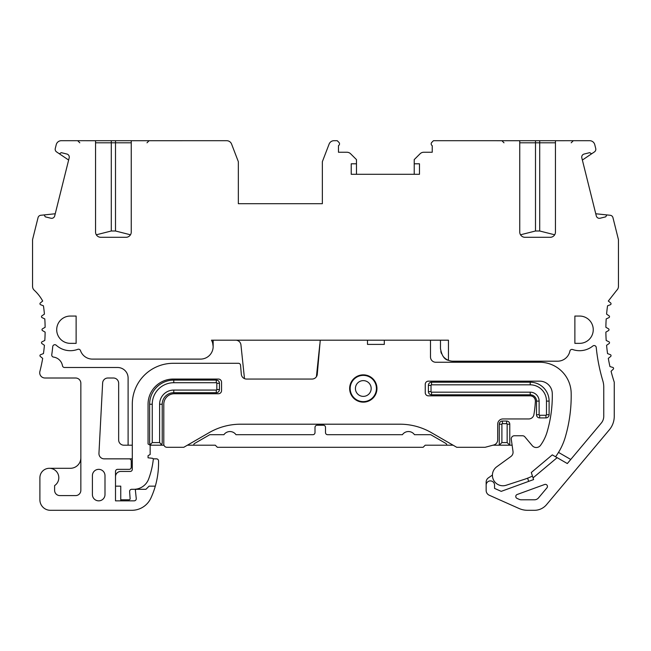 <?xml version="1.0" encoding="UTF-8"?>
<svg xmlns="http://www.w3.org/2000/svg" width="651" height="651" viewBox="0 0 651 651"><rect width="100%" height="100%" fill="white"/><g stroke="black" fill="none" stroke-linecap="round" stroke-linejoin="round"><path stroke-width="0.98" d="M414.223 174.297L414.223 159.601L420.082 153.774A5.249 5.249 0 0 1 423.785 152.253L432.231 152.253L432.231 145.669A2.099 2.099 0 0 1 431.8 142.366L433.46 140.697L519.75 140.714L519.75 232.049A5.249 5.249 0 0 0 524.999 237.298L550.201 237.298A5.249 5.249 0 0 0 555.449 232.049L555.441 232.342M356.471 174.297L356.471 163.8L351.223 163.8L351.223 174.297L419.472 174.297L419.472 163.8L414.223 163.8M212.625 342.89L213.154 346.503A12.597 12.597 0 0 1 200.549 359.1A12.597 12.597 0 0 0 211.461 340.196L448.458 340.196L448.458 360.32A12.597 12.597 0 0 0 453.072 361.199L557.549 361.199A12.597 12.597 0 0 0 569.902 351.084A2.099 2.099 0 0 1 572.652 349.522A21.003 21.003 0 0 0 592.825 346.015A2.099 2.099 0 0 1 596.235 347.439A178.496 178.496 0 0 0 602.867 380.949A21.003 21.003 0 0 1 603.754 386.979L603.754 416.315A10.497 10.497 0 0 1 601.296 423.06L567.322 463.553L557.142 457.669L533.047 477.883L533.6 479.575L528.661 481.374L527.627 478.176M132.299 458.849L104.193 458.849A5.249 5.249 0 0 1 98.952 453.324L102.638 382.975A5.249 5.249 0 0 1 107.879 378.003L113.396 378.003A5.249 5.249 0 0 1 118.653 383.252L118.653 439.954A5.249 5.249 0 0 0 123.902 445.203L128.101 445.203L128.101 378.003A10.497 10.497 0 0 0 117.603 367.498L64.547 367.498A2.099 2.099 0 0 1 62.48 365.748A10.497 10.497 0 0 0 53.561 357.098A2.099 2.099 0 0 1 51.763 354.722A176.397 176.397 0 0 0 52.739 346.609A2.099 2.099 0 0 1 56.238 345.25A21.003 21.003 0 0 0 77.77 349.343A2.099 2.099 0 0 1 80.496 350.62A12.597 12.597 0 0 0 92.401 359.1L200.549 359.1M129.15 458.849A2.099 2.099 0 0 1 131.25 460.949L131.25 467.247A2.099 2.099 0 0 1 129.15 469.347L117.603 469.347A2.099 2.099 0 0 0 115.504 471.446L115.504 500.847L134.171 500.847A2.099 2.099 0 0 0 136.254 498.528L135.408 490.463A1.05 1.05 0 0 1 136.45 489.3L145.946 489.3L149.103 486.151L155.312 486.151A84.003 84.003 0 0 1 150.91 498.048A21.003 21.003 0 0 1 131.819 510.303L50.404 510.303A10.497 10.497 0 0 1 39.898 499.797L39.898 477.753A9.448 9.448 0 0 1 49.354 468.297A9.448 9.448 0 0 1 54.603 485.605L54.603 490.349A5.249 5.249 0 0 0 59.851 495.598L75.597 495.598A5.249 5.249 0 0 0 80.846 490.349L80.846 383.252A5.249 5.249 0 0 0 75.597 378.003L44.968 378.003A5.249 5.249 0 0 1 39.882 371.444A167.999 167.999 0 0 0 42.689 358.367L40.346 356.471A1.05 1.05 0 0 1 40.631 354.673L43.446 353.591A167.999 167.999 0 0 0 44.423 345.29L41.941 343.582A1.05 1.05 0 0 1 42.087 341.767L44.805 340.473A167.999 167.999 0 0 0 45.131 332.116L42.527 330.61A1.05 1.05 0 0 1 42.527 328.788L45.131 327.282A167.999 167.999 0 0 0 44.805 318.925L42.087 317.631A1.05 1.05 0 0 1 41.941 315.816L44.423 314.116A167.999 167.999 0 0 0 43.446 305.807L40.631 304.725A1.05 1.05 0 0 1 40.346 302.935L42.689 301.039A41.998 41.998 0 0 0 34.243 290.224A5.249 5.249 0 0 1 32.55 286.367L32.55 239.666L38.043 217.646A3.149 3.149 0 0 1 40.769 215.278L44.122 214.928L45.277 216.832L50.884 218.231A3.149 3.149 0 0 0 54.7 215.937L69.177 157.868A3.149 3.149 0 0 0 66.882 154.043L61.284 152.651L59.371 153.799L56.564 151.903A3.149 3.149 0 0 1 55.27 148.534L56.23 144.677A5.249 5.249 0 0 1 61.324 140.697L95.551 140.714L95.551 232.049A5.249 5.249 0 0 0 100.799 237.298L126.001 237.298A5.249 5.249 0 0 0 131.25 232.049L131.242 232.342M226.979 140.706L131.25 140.714L131.25 232.049M213.154 140.697L226.678 140.697A5.249 5.249 0 0 1 231.585 144.066L238.347 161.7L238.347 203.698L322.351 203.698L322.351 161.7L329.121 144.066A5.249 5.249 0 0 1 334.02 140.697L337.234 140.697L338.902 142.366A2.099 2.099 0 0 1 338.471 145.669L338.471 152.253L346.918 152.253A5.249 5.249 0 0 1 350.62 153.782L356.471 159.601L356.471 163.8M582.368 160.048L591.629 153.799L589.716 152.651L591.629 153.799L594.436 151.903A3.149 3.149 0 0 0 595.73 148.534L594.77 144.677A5.249 5.249 0 0 0 589.676 140.697L555.449 140.714L555.449 232.049M589.716 152.651L584.118 154.043A3.149 3.149 0 0 0 581.823 157.868L596.3 215.937A3.149 3.149 0 0 0 600.116 218.231L605.723 216.832L606.87 214.92L610.231 215.278A3.149 3.149 0 0 1 612.957 217.646L618.45 239.666L618.45 286.391A5.249 5.249 0 0 1 616.79 290.224L608.311 301.039L610.654 302.935A1.05 1.05 0 0 1 610.369 304.725L607.554 305.807A167.999 167.999 0 0 0 606.577 314.116L609.059 315.816A1.05 1.05 0 0 1 608.913 317.631L606.195 318.925A167.999 167.999 0 0 0 605.869 327.282L608.473 328.788A1.05 1.05 0 0 1 608.473 330.61L605.869 332.116A167.999 167.999 0 0 0 606.195 340.473L608.913 341.767A1.05 1.05 0 0 1 609.059 343.582L606.577 345.29A167.999 167.999 0 0 0 607.554 353.591L610.369 354.673A1.05 1.05 0 0 1 610.654 356.471L608.311 358.367A167.999 167.999 0 0 0 609.946 366.57L612.835 367.424A1.05 1.05 0 0 1 613.258 369.19L611.069 371.265A167.999 167.999 0 0 0 614.251 382.161L614.251 416.315A21.003 21.003 0 0 1 609.336 429.815L546.523 504.671A15.746 15.746 0 0 1 534.455 510.303L527.579 510.303A21.003 21.003 0 0 1 519.034 508.488L489.267 495.232A5.249 5.249 0 0 1 486.151 490.431L486.151 485.101A4.199 4.199 0 0 1 490.349 480.902A4.199 4.199 0 0 1 494.548 485.101L494.548 488.388L501.221 491.359L533.6 479.575M546.954 487.827A2.099 2.099 0 0 0 544.627 484.499L517.154 494.5A2.099 2.099 0 0 0 517.016 498.389L519.164 499.35A5.249 5.249 0 0 0 521.296 499.797L534.455 499.797A5.249 5.249 0 0 0 538.475 497.925L546.954 487.827M104.998 475.653A6.298 6.298 0 0 0 98.7 469.347A6.298 6.298 0 0 0 92.401 475.653L92.401 494.548A6.298 6.298 0 0 0 98.7 500.847A6.298 6.298 0 0 0 104.998 494.548L104.998 475.653M76.126 316.052L76.126 343.354L70.349 343.354A13.647 13.647 0 0 1 56.702 329.699A13.647 13.647 0 0 1 70.349 316.052L76.126 316.052M574.874 343.354L574.874 316.052L579.602 316.052A13.647 13.647 0 0 1 593.248 329.699A13.647 13.647 0 0 1 579.602 343.354L574.874 343.354M115.504 476.703A5.249 5.249 0 0 1 120.752 471.446L130.2 471.446A2.099 2.099 0 0 0 132.299 469.347L132.299 404.247A40.948 40.948 0 0 1 173.247 363.299L238.445 363.299A2.099 2.099 0 0 1 240.536 365.219L241.326 374.26A5.249 5.249 0 0 0 246.558 379.053L312.049 379.053A5.249 5.249 0 0 0 317.273 374.26L320.178 341.067A2.099 2.099 0 0 1 320.455 340.196M384.302 340.196L384.302 344.403L367.498 344.403L367.498 340.196M430.221 340.196A2.099 2.099 0 0 1 430.498 341.246L430.498 357A5.249 5.249 0 0 0 435.747 362.249L539.679 362.249A31.5 31.5 0 0 1 571.179 393.18A147.004 147.004 0 0 1 565.28 437.147A63.001 63.001 0 0 1 555.572 456.766M532.461 476.06A63.001 63.001 0 0 1 524.283 479.364L506.193 485.247A10.497 10.497 0 0 1 496.778 466.759L510.897 456.506A5.249 5.249 0 0 0 513.012 451.525L511.295 439.335A3.149 3.149 0 0 1 514.42 435.747L522.484 435.747A3.149 3.149 0 0 1 524.893 436.878L532.241 445.634A5.249 5.249 0 0 0 540.517 445.341A44.097 44.097 0 0 0 547.141 431.841A128.101 128.101 0 0 0 552.3 395.849A128.101 128.101 0 0 1 547.141 431.841M120.752 499.797L129.077 499.797A1.05 1.05 0 0 0 130.119 498.674L129.622 491.546A2.099 2.099 0 0 1 131.722 489.3L133.87 489.3A15.746 15.746 0 0 0 148.631 479.046A81.904 81.904 0 0 0 153.294 459.435A1.05 1.05 0 0 0 152.472 458.296L148.054 457.799L148.054 455.7L150.153 454.488L150.153 445.203L148.054 443.99L148.054 404.247A25.202 25.202 0 0 1 173.247 379.053L218.402 379.053A3.149 3.149 0 0 1 221.552 382.202L221.552 390.6A3.149 3.149 0 0 1 218.402 393.749L174.297 393.749A10.497 10.497 0 0 0 163.8 404.247L163.8 444.153A3.149 3.149 0 0 0 166.949 447.302L183.753 447.302L209.142 432.638A63.001 63.001 0 0 1 240.642 424.2L399.86 424.2A63.001 63.001 0 0 1 431.361 432.638L456.75 447.302L485.101 447.302L493.808 444.967A5.249 5.249 0 0 0 497.698 439.897L497.698 424.2A5.249 5.249 0 0 1 502.946 418.951L528.734 418.951A5.249 5.249 0 0 0 533.91 414.581A111.297 111.297 0 0 0 535.366 401.358A5.249 5.249 0 0 0 530.117 395.849L428.399 395.849A3.149 3.149 0 0 1 425.249 392.699L425.249 384.302A3.149 3.149 0 0 1 428.399 381.152L539.679 381.152A12.597 12.597 0 0 1 552.276 393.521A128.101 128.101 0 0 1 552.3 395.849M349.652 388.501A13.647 13.647 0 0 0 363.299 402.147A13.647 13.647 0 0 0 376.953 388.501A13.647 13.647 0 0 0 363.299 374.854A13.647 13.647 0 0 0 349.652 388.501M128.101 445.203L132.299 445.203M235.719 340.196A5.249 5.249 0 0 1 240.943 344.9L244.491 378.63M316.41 376.717L319.755 344.9A5.249 5.249 0 0 1 319.918 344.045M440.825 351.564A12.597 12.597 0 0 0 441.549 353.68M443.477 356.764A12.597 12.597 0 0 0 448.458 360.32C444.43 359.596 441.769 355.69 440.475 348.602L440.475 340.196M567.322 463.553L570.748 459.468L558.509 452.404M492.449 475.027L488.388 477.867A5.249 5.249 0 0 0 486.151 482.171L486.151 485.101M492.937 445.203L499.276 445.203L501.897 442.574L501.897 424.2A0.529 0.529 0 0 1 502.426 423.679L506.624 423.679A0.529 0.529 0 0 1 507.153 424.2L509.774 424.2L509.774 445.203L512.125 445.203M187.39 445.203L193.689 445.203A2.099 2.099 0 0 1 194.739 443.38L209.777 434.697L223.92 434.697A7.348 7.348 0 0 1 235.979 434.697L312.903 434.697A2.099 2.099 0 0 0 315.003 432.598L315.003 427.349A2.099 2.099 0 0 1 317.102 425.249L323.401 425.249A2.099 2.099 0 0 1 325.5 427.349L325.5 432.598A2.099 2.099 0 0 0 327.599 434.697L402.416 434.697A7.348 7.348 0 0 1 414.484 434.697L430.726 434.697L445.764 443.38A2.099 2.099 0 0 1 446.814 445.203L453.112 445.203M150.153 445.203L163.979 445.203M162.221 443.16L161.611 444.584L159.601 442.574L159.601 404.247L162.221 404.247A11.547 11.547 0 0 1 173.776 392.699L216.303 392.699A3.149 3.149 0 0 0 219.452 389.55L219.452 383.252A3.149 3.149 0 0 0 216.303 380.103L173.776 380.103A24.152 24.152 0 0 0 149.624 404.247L149.624 443.103L150.243 444.584L151.724 445.203M376.424 388.501A13.126 13.126 0 0 1 363.299 401.626A13.126 13.126 0 0 1 350.173 388.501A13.126 13.126 0 0 1 363.299 375.375A13.126 13.126 0 0 1 376.424 388.501M371.176 388.501A7.877 7.877 0 0 1 363.299 396.378A7.877 7.877 0 0 1 355.422 388.501A7.877 7.877 0 0 1 363.299 380.623A7.877 7.877 0 0 1 371.176 388.501M428.399 391.65L428.399 385.351A3.149 3.149 0 0 1 431.548 382.202L530.207 382.202A18.903 18.903 0 0 1 549.102 401.097L549.102 414.752A3.149 3.149 0 0 1 545.953 417.901L539.655 417.901A3.149 3.149 0 0 1 536.505 414.752L536.505 401.097L539.126 401.097L539.126 414.752A0.529 0.529 0 0 0 539.655 415.273L545.953 415.273A0.529 0.529 0 0 0 546.482 414.752L546.482 401.097A16.275 16.275 0 0 0 530.207 384.822L431.548 384.822A0.529 0.529 0 0 0 431.027 385.351L431.027 391.65L428.399 391.65A3.149 3.149 0 0 0 431.548 394.799L431.548 392.179L530.207 392.179A8.927 8.927 0 0 1 539.126 401.097M431.548 394.799L530.207 394.799A6.298 6.298 0 0 1 536.505 401.097M431.548 392.179A0.529 0.529 0 0 1 431.027 391.65M155.312 486.151A84.003 84.003 0 0 0 158.551 463.048L158.551 460.949A2.099 2.099 0 0 0 156.452 458.849L153.188 458.849M135.408 490.463L135.278 489.235M193.689 445.203L215.286 445.203L217.369 447.294L423.126 447.294L425.217 445.203L446.814 445.203M159.601 404.247A14.176 14.176 0 0 1 173.776 390.071L216.303 390.071A0.529 0.529 0 0 0 216.824 389.55L216.824 383.252A0.529 0.529 0 0 0 216.303 382.723L173.776 382.723A21.524 21.524 0 0 0 152.253 404.247L152.253 442.574L150.243 444.584M152.253 442.574L159.601 442.574M160.122 445.203L161.611 444.584M162.221 404.247L162.221 443.103M507.153 424.2L507.153 442.574L509.774 445.203L499.276 445.203L499.276 424.2A3.149 3.149 0 0 1 502.426 421.051L506.624 421.051A3.149 3.149 0 0 1 509.774 424.2M501.897 442.574L507.153 442.574M533.047 477.883L531.297 472.504L552.3 454.878L557.142 457.669M595.755 213.756L606.87 214.92L605.723 216.832M571.204 142.797L573.303 140.697L539.703 140.697L539.703 142.797L555.449 142.797M519.75 142.797L535.496 142.797L535.496 140.697L539.703 140.697M535.496 140.697L501.897 140.697L503.996 142.797M520.523 234.791L535.496 230.999L539.703 230.999L554.676 234.791M213.154 346.503L213.154 340.196M80.846 457.799A10.497 10.497 0 0 1 70.349 468.297L49.354 468.297M44.122 214.928L55.245 213.756M68.632 160.04L59.371 153.799M147.004 142.797L149.103 140.697L115.504 140.697L115.504 142.797L131.25 142.797M95.551 142.797L111.297 142.797L111.297 140.697L115.504 140.697M111.297 140.697L77.697 140.697L79.796 142.797M96.324 234.791L111.297 230.999L115.504 230.999L130.477 234.791M120.752 500.847L120.752 486.151L115.504 486.151M536.505 414.752L539.126 414.752M530.207 394.799L530.207 392.179M428.399 385.351L431.027 385.351M431.548 382.202L431.548 384.822M530.207 382.202L530.207 384.822M549.102 401.097L546.482 401.097M549.102 414.752L546.482 414.752M545.953 417.901L545.953 415.273M539.655 417.901L539.655 415.273M152.253 404.247L149.624 404.247M173.776 382.723L173.776 380.103M216.303 382.723L216.303 380.103M216.824 383.252L219.452 383.252M216.824 389.55L219.452 389.55M216.303 390.071L216.303 392.699M173.776 390.071L173.776 392.699M501.897 424.2L499.276 424.2M502.426 423.679L502.426 421.051M506.624 423.679L506.624 421.051M535.496 230.999L535.496 142.797L539.703 142.797L539.703 230.999M111.297 230.999L111.297 142.797L115.504 142.797L115.504 230.999"/></g></svg>
